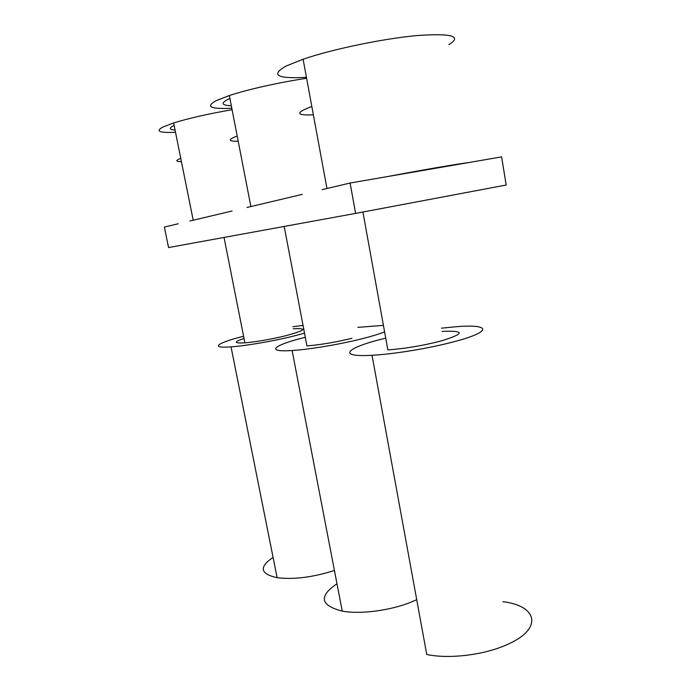 <?xml version="1.0" encoding="UTF-8"?>
<svg xmlns="http://www.w3.org/2000/svg" width="691" height="691" viewBox="0 0 691 691"><rect width="100%" height="100%" fill="white"/><g stroke="black" fill="none" stroke-linecap="round" stroke-linejoin="round"><path stroke-width="1.04" d="M355.623 213.398L350.104 183.029L501.597 156.883L506.192 185.024L355.623 213.398L168.561 247.559L164.363 227.063L178.304 223.754M502.893 601.697C537.598 605.757 543.575 628.957 506.753 644.755C483.976 655.042 448.848 659.231 426.744 654.489L372.026 355.278C393.853 354.172 430.07 348.195 454.419 341.613C493.685 331.274 490.204 323.803 455.55 326.783L441.523 328.165M416.716 599.684L410.851 602.215C390.018 610.654 360.08 614.48 342.252 611.129C320.27 605.411 318.516 596.29 336.983 583.748M334.427 570.472C312.98 577.296 293.882 579.706 277.134 577.702C260.136 573.927 258.78 567.147 273.075 557.369M175.073 130.098C169.079 129.606 168.768 128.06 174.141 125.451M175.514 132.292C159.466 133 155.207 131.273 162.748 127.101L173.64 122.963C188.721 118.273 208.198 113.851 232.09 109.705M385.733 338.175C347.081 347.245 335.17 357.446 372.026 355.278M305.31 337.286C274.085 344.895 264.238 352.419 292.103 350.51C309.637 349.447 340.361 344.291 362.447 338.65C372.034 336.206 379.419 333.943 384.593 331.853M383.419 325.375L357.869 327.353M243.595 336.275C217.406 342.753 208.958 348.558 231.036 346.865C245.59 345.854 272.237 341.319 292.371 336.387L304.532 333.183M303.055 325.452L292.854 326.696M231.33 105.801C220.93 105.282 220.446 102.821 229.904 98.433M231.813 108.271C210.6 109.238 205.322 106.734 215.981 100.748L229.343 95.539C247.594 89.484 278.914 82.445 306.623 78.29M442.085 331.395C465.406 330.462 464.844 333.71 440.4 341.164C422.175 345.768 404.658 348.679 387.858 349.905L362.922 212.025M284.191 226.441L306.951 345.906C320.572 344.8 335.567 342.27 351.926 338.305M293.252 328.786C308.462 328.009 305.448 330.453 284.191 336.12C269.386 339.592 256.283 341.829 244.899 342.848C233.774 343.436 233.48 341.967 244.027 338.435M232.055 211.014L189.887 221.008M322.205 189.636L350.104 183.029M302.269 194.37L246.972 207.481M387.504 176.568C422.65 169.917 455.861 164.208 468.498 162.592M306.441 77.332C276.97 78.912 270.19 75.146 286.1 66.034L303.099 59.227C331.922 49.311 382.728 38.696 416.923 35.578C451.741 33.108 462.417 36.122 448.934 44.639M311.831 106.5C295.264 112.745 295.774 115.535 313.369 114.861M237.194 136.015C227.641 139.668 227.978 141.405 238.205 141.249M180.757 158.36C175.315 160.519 175.54 161.616 181.422 161.659M292.103 350.51L342.252 611.129M231.036 346.865L277.134 577.702M193.204 220.222L173.64 122.963M250.876 206.549L229.343 95.539M224.031 237.428L244.899 342.848M326.964 188.513L303.099 59.227"/></g></svg>
